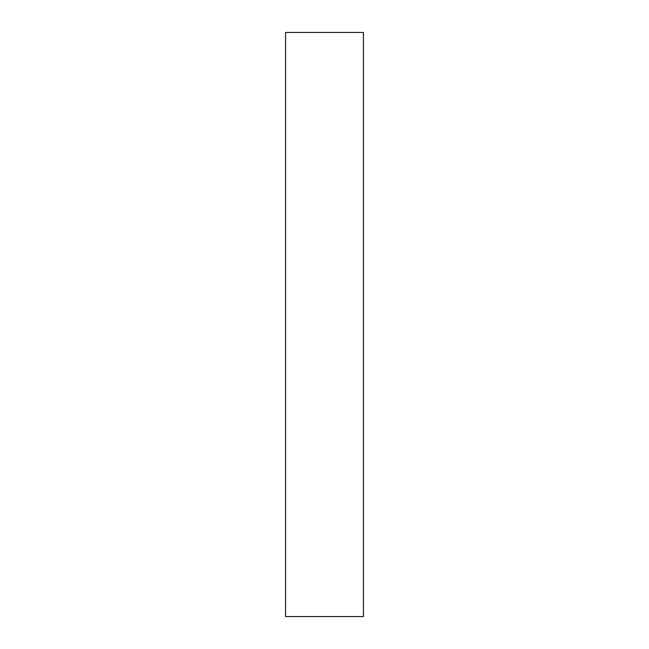 <?xml version="1.0" encoding="UTF-8"?>
<svg xmlns="http://www.w3.org/2000/svg" width="649" height="649" viewBox="0 0 649 649"><rect width="100%" height="100%" fill="white"/><g stroke="black" fill="none" stroke-linecap="round" stroke-linejoin="round"><path stroke-width="0.97" d="M363.44 32.45L363.44 616.55L285.56 616.55L285.56 32.45L363.44 32.45"/></g></svg>
